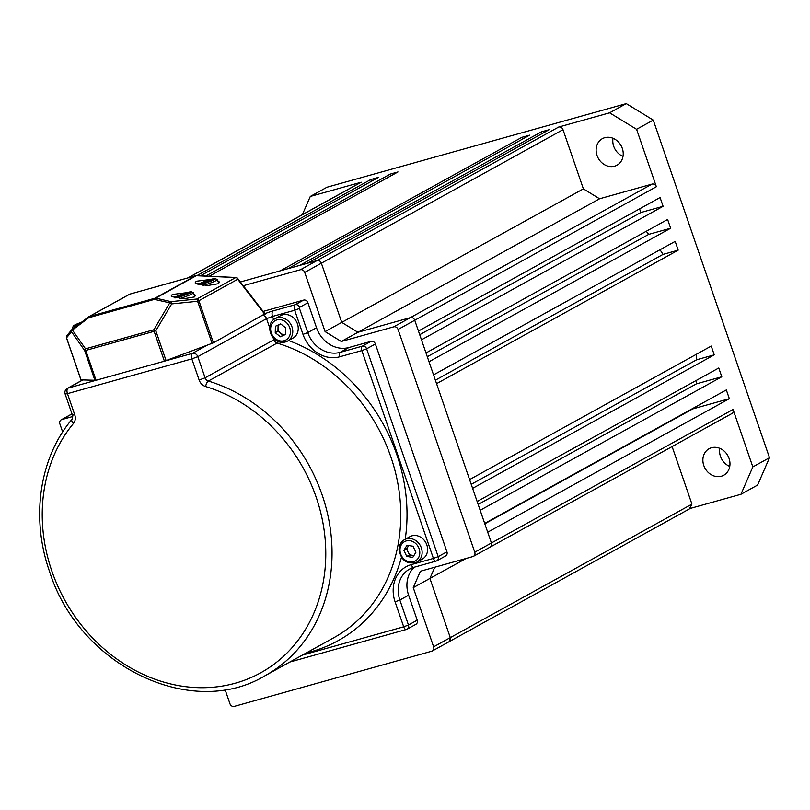 <?xml version="1.0" encoding="UTF-8"?>
<svg xmlns="http://www.w3.org/2000/svg" width="810" height="810" viewBox="0 0 810 810"><rect width="100%" height="100%" fill="white"/><g stroke="black" fill="none" stroke-linecap="round" stroke-linejoin="round"><path stroke-width="1.21" d="M414.285 567.192A27.965 24.047 -118.9 0 0 408.615 595.198L417.211 620.187A3.726 3.21 61.1 0 1 415.905 624.318L407.157 629.157A3.726 3.21 -118.9 0 0 408.463 625.026L417.211 620.187M263.139 311.415L303.598 300.105A3.726 3.21 61.1 0 1 307.911 302.748L316.518 327.736A27.965 24.047 -118.9 0 0 348.897 347.531L371.051 341.344A3.726 3.21 61.1 0 1 375.374 343.977L446.938 551.802A3.726 3.21 61.1 0 1 445.632 555.933L436.884 560.773A3.726 3.21 -118.9 0 0 438.19 556.642L446.938 551.802M78.357 324.628L77.507 324.861L77.628 324.243L80.291 323.17M77.811 324.78L77.628 324.243M182.918 295.447L178.575 296.622L178.696 296.004L187.505 293.028L182.918 295.447M178.878 296.541L178.696 296.004M183.506 295.204L183.161 294.202M206.874 282.204L202.53 283.389L202.642 282.771L211.461 279.784L206.874 282.204M202.834 283.308L202.642 282.771M207.461 281.971L207.117 280.969M408.736 545.535A5.822 5.012 -118.9 0 0 408.139 546.304A5.822 5.012 -118.9 0 0 407.389 548.988A5.822 5.012 -118.9 0 0 408.027 551.894L406.579 548.856L408.625 545.515M416.867 562.11C406.934 564.813 400.98 560.53 399.026 549.251C399.229 544.907 401.041 541.718 404.474 539.673L409.941 536.655A12.818 11.026 61.1 0 1 421.747 537.901A12.818 11.026 61.1 0 1 427.599 549.737A12.818 11.026 61.1 0 1 422.334 559.092L416.867 562.11A12.818 11.026 61.1 0 0 422.132 552.754A12.818 11.026 61.1 0 0 416.279 540.918A12.818 11.026 61.1 0 0 404.474 539.673A12.818 11.026 61.1 0 0 399.208 549.038M408.027 551.894A5.822 5.012 -118.9 0 0 412.482 555.417L409.475 554.921L408.027 551.894M413.991 555.417A5.822 5.012 61.1 0 1 412.482 555.417L413.859 555.64M413.019 546.234L415.905 552.298L412.776 557.401L406.762 556.419L403.876 550.354L406.995 545.251L413.019 546.234M409.475 554.921L406.762 556.419M406.579 548.856L403.876 550.354M280.533 333.244A5.822 5.012 -118.9 0 0 283.115 334.419A5.822 5.012 -118.9 0 0 285.677 334.115L283.105 335.279L277.962 331.209L278.022 327.989A5.822 5.012 -118.9 0 0 280.533 333.244M279.511 324.405A5.822 5.012 -118.9 0 0 278.022 327.989L278.093 325.043M275.117 318.674A12.818 11.026 61.1 0 1 281.566 317.621A12.818 11.026 61.1 0 1 292.349 328.08A12.818 11.026 61.1 0 1 287.509 341.121L280.807 342.235C269.811 341.101 265.447 323.251 275.117 318.674L280.584 315.657A12.818 11.026 61.1 0 1 287.044 314.594A12.818 11.026 61.1 0 1 297.817 325.063A12.818 11.026 61.1 0 1 292.977 338.094L287.509 341.121A12.818 11.026 61.1 0 1 281.05 342.184M275.39 326.258L280.665 323.889L285.808 327.949L285.677 334.398L280.392 336.778L275.248 332.707L275.39 326.258M283.105 335.279L280.392 336.778M277.962 331.209L275.248 332.707M217.809 280.776L219.49 282.093L218.376 283.713L207.046 285.606L195.109 282.862L196.222 281.242L210.701 279.44M193.853 294.01L195.544 295.326L194.42 296.946L183.09 298.839L171.153 296.095L172.267 294.486L186.745 292.673M264.151 314.26L213.405 342.832L164.41 361.189L154.133 331.32L85.769 350.426L96.056 380.285L164.41 361.189M96.056 380.285L81.041 379.89M88.533 316.943L72.333 329.194A2.329 0.557 52.9 0 0 72.293 329.214A2.329 0.557 52.9 0 0 72.424 330.055A2.329 1.6 145.1 0 0 71.594 331.867A2.329 2.228 -140.2 0 1 72.272 329.245M129.215 294.445A2.329 2.005 61.1 0 1 129.458 294.283L88.837 316.73A2.329 2.005 61.1 0 0 88.594 316.892A2.329 0.557 52.9 0 0 88.563 316.912A2.329 0.557 52.9 0 0 88.685 317.753L72.424 330.055L85.526 348.826L153.89 329.731L155.803 330.774L166.09 360.632M196.617 275.714A2.329 0.577 92.7 0 0 196.465 275.623A2.329 0.577 92.7 0 0 196.303 275.704L155.682 298.141A2.329 2.005 61.1 0 0 154.983 298.201A2.329 1.164 74.4 0 0 154.457 299.376A2.329 1.549 -77.2 0 1 155.682 298.141L170.991 301.634A2.329 1.549 102.8 0 0 169.766 302.859L154.457 299.376L88.685 317.753A2.329 1.164 74.4 0 1 89.211 316.578L154.983 298.201L195.595 275.754L129.823 294.131L89.211 316.578A2.329 2.005 61.1 0 0 88.837 316.73A2.329 2.329 0 0 0 88.563 316.912L72.293 329.214A2.329 2.329 0 0 0 71.908 329.579L66.896 335.603A2.329 2.228 39.8 0 0 66.572 337.892L81.081 380.001M94.983 380.508L84.696 350.639A2.329 1.6 -34.9 0 1 85.526 348.826A2.329 1.164 74.4 0 0 85.769 350.426L84.696 350.639L71.594 331.867L66.531 337.78M169.766 302.859L171.679 303.902L155.803 330.774L154.133 331.32A2.329 1.164 -105.6 0 1 153.89 329.731L169.766 302.859M264.86 314.401L237.725 279.258L198.906 300.712A2.329 2.005 61.1 0 0 196.911 299.011L170.991 301.634A2.329 0.628 84.2 0 1 171.679 303.902L197.599 301.279A2.329 0.628 -95.8 0 0 196.911 299.011L235.73 277.557A2.329 0.577 -87.3 0 1 235.892 277.476A2.329 0.577 -87.3 0 1 236.085 277.627M225.048 689.533L229.949 703.748A3.726 3.21 -118.9 0 0 234.262 706.391L431.73 651.22A3.726 3.21 -118.9 0 0 432.327 650.977A3.726 3.21 -118.9 0 0 433.633 646.836L413.252 587.645L420.39 571.242L472.868 556.571A3.726 3.21 -118.9 0 0 473.465 556.328A3.726 3.21 -118.9 0 0 474.771 552.197L398.075 329.467A3.726 3.21 -118.9 0 0 393.751 326.825L341.283 341.486L325.083 331.594L304.712 272.403A3.726 3.21 -118.9 0 0 300.389 269.76L243.294 285.717M72.708 416.532L61.793 419.58A3.726 3.21 -118.9 0 0 61.195 419.823A3.726 3.21 -118.9 0 0 59.889 423.954L62.664 432.003M341.283 341.486L357.939 332.282L410.417 317.621A3.726 3.21 61.1 0 1 414.74 320.254L491.427 542.994A3.726 3.21 61.1 0 1 490.121 547.125A3.726 3.21 -118.9 0 0 491.427 542.994L487.711 532.2L729.344 398.692L692.732 408.918L484.825 523.797M466.044 558.485L429.918 578.441L450.299 637.632L429.918 578.441L434.798 567.213L429.918 578.441L413.252 587.645M522.521 139.107L521.903 137.315L280.28 270.834L240.398 281.971L317.054 260.557A3.726 3.21 61.1 0 1 321.367 263.199L341.749 322.39L325.083 331.594M729.344 398.692L726.327 389.924L484.694 523.432L480.168 510.28L721.791 376.772L718.774 368.003L477.151 501.511L472.615 488.359L714.248 354.841L711.231 346.072L469.597 479.591L436.57 383.656L678.193 250.148L675.176 241.38L433.552 374.888L429.017 361.736L670.65 228.228L667.632 219.459L425.999 352.968L421.473 339.815L663.096 206.307L660.079 197.539L418.456 331.047L414.74 320.254A3.726 3.21 -118.9 0 0 410.417 317.621L652.05 184.103L599.572 198.774L583.382 188.872L341.749 322.39L357.939 332.282L341.749 322.39L321.367 263.199A3.726 3.21 -118.9 0 0 317.054 260.557L307.486 263.23L549.119 129.721L541.343 131.888L299.71 265.397L288.056 268.657L529.679 135.148L521.903 137.315M449.692 641.216L450.299 637.632A3.726 3.21 61.1 0 1 448.993 641.763L432.327 650.977M623.012 156.391A15.147 13.031 61.1 0 1 613.707 146.266A15.147 13.031 61.1 0 1 613.008 138.287M729.759 466.418A15.147 13.031 61.1 0 1 720.454 456.293A15.147 13.031 61.1 0 1 719.756 448.315M302.383 214.64L310.291 196.445L326.957 187.242L626.272 103.609L653.255 120.103L769.5 457.711L757.613 485.058L740.947 494.272L690.069 508.488M663.096 206.307L640.831 212.524L419.712 334.702M200.404 275.805L378.553 177.37L370.777 179.547L196.87 275.643M371.395 181.329L370.777 179.547M489.534 547.368A3.726 3.21 -118.9 0 0 490.121 547.125L473.465 556.328M393.751 326.825L410.417 317.621L357.939 332.282L599.572 198.774M300.389 269.76L558.677 127.049L609.606 112.813L636.589 129.306L656.363 186.745L398.075 329.467M626.272 103.609L609.606 112.813M310.291 196.445L361.209 182.22L188.234 277.8M390.825 175.902L390.217 174.12L205.72 276.058M390.217 174.12L397.983 171.943L209.263 276.22M541.961 133.67L541.343 131.888M583.382 188.872L563.001 129.681L304.712 272.403M474.771 552.197L733.06 409.475L752.834 466.914L740.947 494.272M769.5 457.711L752.834 466.914M653.255 120.103L636.589 129.306M670.65 228.228L648.739 234.353L427.285 356.714M678.193 250.148L663.036 254.391L435.375 380.184M714.248 354.841L696.721 359.741L471.238 484.329M721.791 376.772L696.367 383.869L478.153 504.448M433.633 646.836L691.932 504.124L672.108 446.563M691.932 504.124L689.29 508.994L450.228 641.074M733.06 409.475A3.726 3.21 61.1 0 1 731.754 413.616L490.121 547.125M652.05 184.103A3.726 3.21 61.1 0 1 656.363 186.745M558.677 127.049A3.726 3.21 61.1 0 1 563.001 129.681M187.92 277.891L360.612 182.463A3.726 3.21 61.1 0 1 361.209 182.22M696.387 354.274A191.494 164.663 61.1 0 1 696.721 359.741M696.61 380.244A191.494 164.663 61.1 0 1 696.367 383.869M646.238 231.275A191.494 164.663 61.1 0 1 648.739 234.353M660.018 249.753A191.494 164.663 61.1 0 1 663.036 254.391M640.831 212.524L639.576 208.869M729.061 458.45A15.147 13.031 -118.9 0 0 709.104 448.72A15.147 13.031 -118.9 0 0 703.799 465.507A15.147 13.031 -118.9 0 0 723.755 475.237A15.147 13.031 -118.9 0 0 729.061 458.45M622.313 148.412A15.147 13.031 -118.9 0 0 602.346 138.682A15.147 13.031 -118.9 0 0 597.041 155.469A15.147 13.031 -118.9 0 0 617.007 165.2A15.147 13.031 -118.9 0 0 622.313 148.412M288.573 340.534A167.812 144.291 61.1 0 1 396.849 454.734A167.812 144.291 61.1 0 1 405.223 539.258M401.436 557.381A167.812 144.291 61.1 0 1 306.251 652.961M269.679 327.746L266.561 318.674L197.822 356.663L205.102 377.804L273.841 339.825A4.657 4.01 -118.9 0 0 277.091 343.075L208.352 381.054A163.144 140.282 61.1 0 1 322.147 494.95A163.144 140.282 61.1 0 1 264.992 675.763L333.73 637.784A163.144 140.282 -118.9 0 0 390.886 456.972A163.144 140.282 -118.9 0 0 277.091 343.075A4.657 1.782 106.9 0 0 278.438 341.587M264.992 675.763C191.059 720.303 78.823 665.445 49.521 571.414C30.608 517.853 39.376 457.68 71.979 419.347A4.657 2.258 -140.2 0 0 73.467 423.478A158.487 136.272 -118.9 0 0 51.84 571.04A158.487 136.272 -118.9 0 0 235.335 683.194A158.487 136.272 -118.9 0 0 316.173 497.188A158.487 136.272 -118.9 0 0 205.639 386.552A4.657 1.782 -73.1 0 1 208.352 381.054A4.657 4.01 -118.9 0 1 205.102 377.804L199.138 380.042A9.325 8.019 -118.9 0 0 205.639 386.552M302.332 655.128L403.694 626.808L395.088 601.82A31.701 27.256 61.1 0 1 411.247 564.621L433.411 558.424L361.847 350.598L339.694 356.795A31.701 27.256 61.1 0 1 302.991 334.368L294.688 310.25L272.535 316.437L273.648 319.667M408.615 595.198L399.856 600.028L408.463 625.026L403.694 626.808A3.726 1.863 74.4 0 0 406.357 629.481A3.726 1.863 74.4 0 0 406.569 629.4A3.726 3.21 -118.9 0 0 407.157 629.157A3.726 3.726 0 0 1 406.357 629.481L289.828 662.043M264.9 313.693A9.325 0.952 -19 0 1 273.102 310.908L295.265 304.712L303.598 300.105M82.62 380.062L68.04 388.111L192.426 353.363L207.006 345.303M307.911 302.748L299.578 307.354L299.467 308.458L307.77 332.576L316.518 327.736M375.374 343.977L366.626 348.816L438.19 556.642L433.411 558.424A3.726 1.863 -105.6 0 0 436.084 561.097A3.726 3.726 0 0 0 436.884 560.773A3.726 3.21 -118.9 0 1 436.286 561.016A3.726 1.863 -105.6 0 1 436.084 561.097L413.92 567.294A3.726 1.863 -105.6 0 1 411.247 564.621M348.897 347.531L340.149 352.36L362.303 346.174L371.051 341.344M199.138 380.042L191.848 358.891L67.463 393.65L74.743 414.801A9.325 8.019 -118.9 0 1 73.467 423.478M274.752 339.38L273.841 339.825L273.142 337.79M302.991 334.368L307.77 332.576A27.965 24.047 -118.9 0 0 340.149 352.36A3.726 1.863 74.4 0 0 339.694 356.795M413.718 567.324A27.965 24.047 -118.9 0 0 409.658 569.035A27.965 24.047 -118.9 0 0 399.856 600.028L395.088 601.82M71.979 419.347C72.606 419.469 72.758 418.082 72.424 415.166L74.743 414.801M72.424 415.166L65.134 394.014L67.463 393.65A4.657 2.329 74.4 0 1 68.04 388.111A4.657 4.01 -118.9 0 0 67.291 388.415L82.438 380.052M191.848 358.891L197.822 356.663A4.657 4.01 61.1 0 0 192.426 353.363A4.657 2.329 74.4 0 0 191.848 358.891M263.108 315.363A4.657 4.01 61.1 0 1 266.561 318.674L272.535 316.437A4.657 2.329 74.4 0 1 273.102 310.908M299.467 308.458L294.688 310.25A4.657 2.329 -105.6 0 1 295.265 304.712A3.726 3.21 -118.9 0 1 299.578 307.354M362.303 346.174A3.726 1.863 74.4 0 0 361.847 350.598L366.626 348.816A3.726 3.21 -118.9 0 0 362.303 346.174M414.123 567.202A3.726 1.863 -105.6 0 1 413.92 567.294L409.658 569.035M81.496 322.258A9.031 0.921 -19 0 0 74.48 326.076A9.031 0.921 -19 0 0 77.223 325.488M74.044 327.888A10.489 1.063 161 0 1 73.74 327.939A10.489 1.063 161 0 1 72.525 327.848L73.396 325.772L81.516 322.238M190.542 291.802A9.031 0.921 -19 0 0 178.939 295.367A9.031 0.921 -19 0 0 175.547 297.837A9.031 0.921 -19 0 0 187.14 294.283A9.031 0.921 -19 0 0 190.542 291.802M194.785 296.723L193.428 292.774A10.489 1.063 161 0 1 179.152 298.688M214.488 278.569A9.031 0.921 -19 0 0 202.895 282.133A9.031 0.921 -19 0 0 199.493 284.604A9.031 0.921 -19 0 0 211.096 281.05A9.031 0.921 -19 0 0 214.488 278.569M218.74 283.49L217.384 279.541A10.489 1.063 161 0 1 203.107 285.454M399.988 549.717A11.067 9.518 -118.9 0 0 409.668 561.938A11.067 9.518 -118.9 0 0 419.793 552.936A11.067 9.518 -118.9 0 0 410.113 540.715A11.067 9.518 -118.9 0 0 399.988 549.717M280.311 340.939A11.067 9.518 -118.9 0 0 290.436 331.938A11.067 9.518 -118.9 0 0 280.756 319.727A11.067 9.518 -118.9 0 0 270.631 328.728A11.067 9.518 -118.9 0 0 280.311 340.939M212.098 343.389L197.599 301.279L198.906 300.712L213.405 342.832M265.214 314.098L237.624 278.377A2.329 1.266 -37.7 0 1 237.725 279.258A2.329 2.005 -118.9 0 0 235.73 277.557L196.303 275.704A2.329 2.005 61.1 0 0 195.595 275.754A2.329 1.164 74.4 0 1 195.726 275.704A2.329 1.164 74.4 0 1 196 275.694M130.086 294.06A2.329 1.164 74.4 0 0 129.954 294.081L195.726 275.704A2.329 2.329 0 0 1 196.465 275.623L235.892 277.476A2.329 2.329 0 0 1 237.624 278.377M71.999 413.94L61.793 419.58M67.291 388.415A4.657 4.657 0 0 0 65.134 394.014M72.849 328.789L72.525 327.848M193.428 292.774L190.816 291.732L187.96 292.339L179.729 295.042L174.089 297.837M217.384 279.541L214.772 278.498L211.916 279.106L203.685 281.809L198.035 284.604M80.98 379.971L66.481 337.851A2.329 2.329 0 0 1 66.896 335.603M71.968 413.869L61.195 419.823"/></g></svg>
